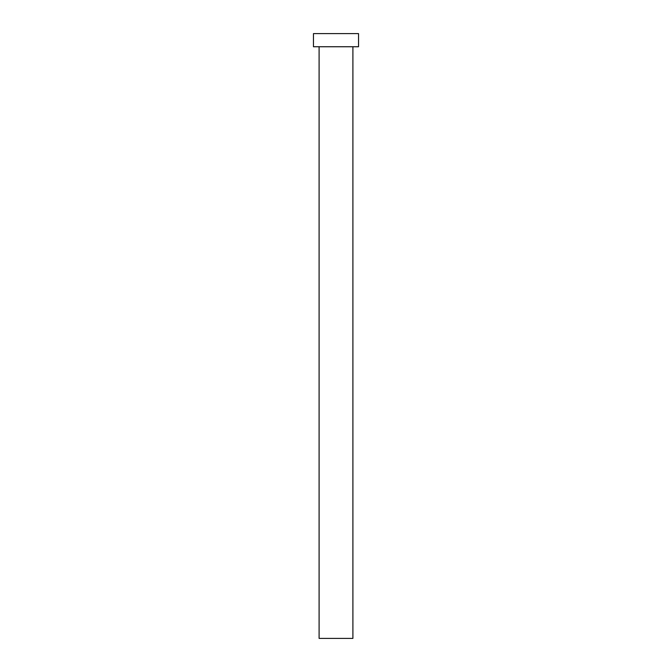 <?xml version="1.0" encoding="UTF-8"?>
<svg xmlns="http://www.w3.org/2000/svg" width="672" height="672" viewBox="0 0 672 672"><rect width="100%" height="100%" fill="white"/><g stroke="black" fill="none" stroke-linecap="round" stroke-linejoin="round"><path stroke-width="1.01" d="M319.099 46.746L319.099 638.4L352.901 638.4L352.901 46.746L352.901 638.4L319.099 638.4L319.099 46.746M313.463 33.6L313.463 46.746L358.537 46.746L358.537 33.6L313.463 33.6L313.463 46.746L358.537 46.746L358.537 33.6L313.463 33.6"/></g></svg>
